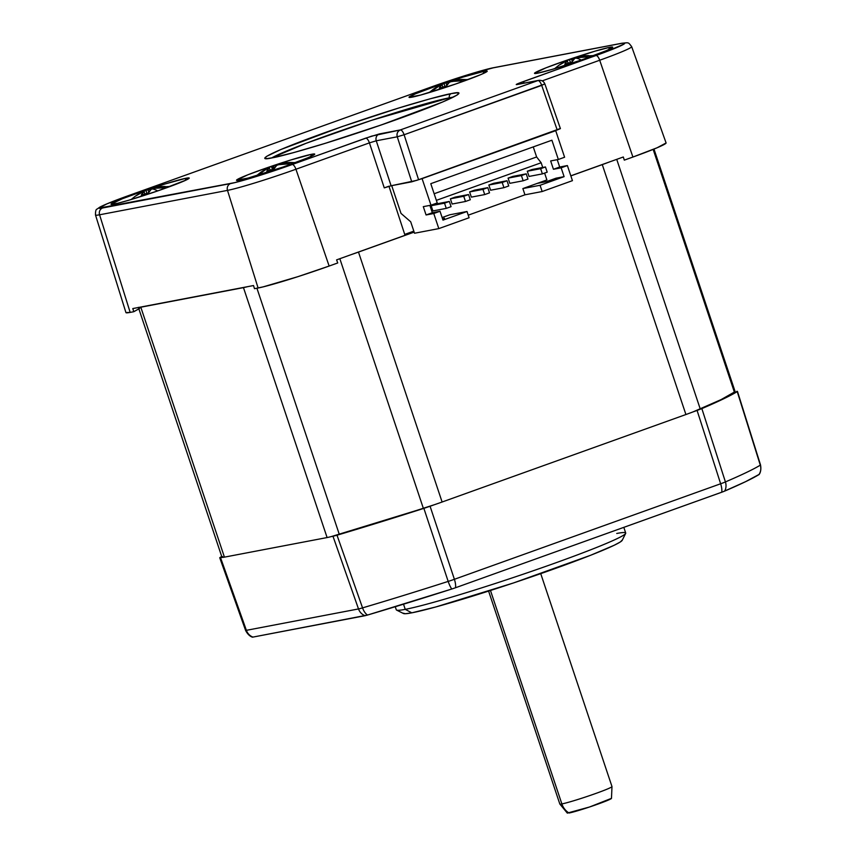 <?xml version="1.0" encoding="UTF-8"?>
<svg xmlns="http://www.w3.org/2000/svg" width="856" height="856" viewBox="0 0 856 856"><rect width="100%" height="100%" fill="white"/><g stroke="black" fill="none" stroke-linecap="round" stroke-linejoin="round"><path stroke-width="1.28" d="M488.594 591.089L559.835 804.03A27.488 1.487 -18.5 0 0 561.878 803.923L490.467 590.49L561.878 803.923A16.499 15.29 79.2 0 0 569.037 813.018A16.499 15.29 -100.8 0 1 561.878 803.923A27.488 1.487 -18.5 0 0 591.303 795.042A27.488 1.487 -18.5 0 0 611.987 786.578L611.473 798.391M271.769 157.879A98.975 5.35 161.5 0 1 355.572 125.661A98.975 5.35 161.5 0 1 449.432 97.787L449.775 98.825L449.432 97.787L453.188 97.177A98.975 5.35 161.5 0 0 449.432 97.787A3.296 3.06 -100.8 0 1 451.273 93.625A3.296 3.06 79.2 0 0 449.432 97.787L371.311 120.407L306.095 143.294L271.769 157.879M311.659 154.273L310.642 156.562L311.659 154.273A41.238 2.226 161.5 0 1 314.708 154.251A41.238 2.226 161.5 0 1 282.662 167.166A41.238 2.226 161.5 0 1 239.562 180.135A41.238 2.226 161.5 0 1 236.598 180.381A41.238 2.226 161.5 0 1 266.494 167.958A41.238 2.226 161.5 0 1 311.659 154.273L313.927 153.952L314.73 154.144L314.024 154.84L308.267 157.611L283.475 166.888L248.122 178.048L236.502 180.263L247.791 174.827L267.757 167.519L290.366 160.104L311.659 154.273M609.665 47.337L608.648 49.637L609.665 47.337A41.238 2.226 161.5 0 1 612.703 47.326A41.238 2.226 161.5 0 1 580.668 60.241A41.238 2.226 161.5 0 1 537.568 73.209A41.238 2.226 161.5 0 1 534.604 73.456A41.238 2.226 161.5 0 1 564.489 61.033A41.238 2.226 161.5 0 1 609.665 47.337L612.725 47.219L612.019 47.915L606.262 50.686L581.47 59.963L552.077 69.422L537.568 73.209L534.497 73.338L545.796 67.902L565.763 60.594L595.155 51.125L609.665 47.337M484.175 71.283L483.159 73.573L484.175 71.283A41.238 2.226 161.5 0 1 487.214 71.262A41.238 2.226 161.5 0 1 455.178 84.177A41.238 2.226 161.5 0 1 412.078 97.145A41.238 2.226 161.5 0 1 409.115 97.391A41.238 2.226 161.5 0 1 439 84.969A41.238 2.226 161.5 0 1 484.175 71.283L486.443 70.962L487.235 71.155L486.529 71.851L480.772 74.622L455.981 83.899L420.628 95.059L409.008 97.274L415.47 93.807L440.262 84.53L462.882 77.115L484.175 71.283M186.169 178.209L185.153 180.509L186.169 178.209A41.238 2.226 161.5 0 1 189.208 178.187A41.238 2.226 161.5 0 1 157.172 191.102A41.238 2.226 161.5 0 1 114.073 204.081A41.238 2.226 161.5 0 1 111.109 204.327A41.238 2.226 161.5 0 1 140.994 191.905A41.238 2.226 161.5 0 1 186.169 178.209L189.24 178.08L186.351 179.953L157.975 190.824L128.582 200.293L117.732 203.268L111.013 204.199L122.301 198.763L142.267 191.455L164.876 184.04L186.169 178.209M272.465 157.793C277.815 156.969 291.308 153.395 312.932 147.061C337.596 139.753 366.454 130.24 399.517 118.524C465.172 94.877 465.878 90.244 451.273 93.625C445.923 94.449 432.43 98.023 410.805 104.357C386.142 111.665 357.284 121.178 324.221 132.894C258.566 156.541 257.859 161.174 272.465 157.793A3.296 3.06 -100.8 0 1 272.925 157.665A3.296 3.06 79.2 0 0 272.465 157.793L266.837 158.574L264.868 158.093L266.623 156.37L280.896 149.5L342.389 126.495L398.468 108.102L430.054 98.825L451.273 93.625L456.901 92.844L458.87 93.325L457.115 95.048L442.841 101.918L381.348 124.923L325.269 143.316L293.683 152.593L272.465 157.793M275.354 165.625L276.338 165.743A52.633 19.956 -107.2 0 0 273.417 165.722L275.354 165.625M272.401 166.085L273.417 165.722L274.305 168.364L273.417 165.722L272.401 166.085L273.417 169.114L272.401 166.085L271.448 166.428L272.454 169.424L271.448 166.428L272.401 166.085M269.373 167.423L271.448 166.428A52.633 48.621 64 0 0 268.581 167.829L269.373 167.423M260.673 172.366A15.943 0.867 161.5 0 1 260.748 172.302A15.943 0.867 161.5 0 1 260.877 172.216A15.943 0.867 161.5 0 0 260.673 172.366L268.645 167.797A52.633 48.621 -116 0 0 260.673 172.366M268.998 167.744L268.998 167.744A52.783 48.632 78.9 0 0 259.058 174.859A52.783 48.632 -101.1 0 1 268.998 167.744L270.336 170.098L268.998 167.744M295.802 162.48L281.453 163.314L281.785 164.224L281.485 163.325A52.783 48.632 78.9 0 0 281.132 163.378L280.896 164.331L281.132 163.378A52.783 48.632 -101.1 0 1 281.453 163.314A52.783 48.632 -101.1 0 1 295.106 162.747M155.471 188.256L152.24 188.973A52.783 20.33 70.2 0 1 157.697 190.92A52.783 20.33 -109.8 0 0 152.24 188.973L151.212 189.337A52.633 19.956 72.8 0 0 148.495 192.868A15.943 0.867 161.5 0 1 141.304 195.104A52.633 19.956 -107.2 0 1 144.022 191.573L144.846 194.034L144.022 191.573L143.155 191.733A52.633 48.621 -116 0 0 135.184 196.302A15.943 0.867 161.5 0 1 135.387 196.152A15.943 0.867 161.5 0 0 135.259 196.238A15.943 0.867 161.5 0 0 135.184 196.302L143.155 191.733L144.022 191.573L141.304 195.104A15.943 0.867 161.5 0 0 148.495 192.868L151.212 189.337L153.192 188.63A52.633 48.621 -116 0 1 162.437 187.849L155.471 188.256M165.229 186.49A15.943 0.867 161.5 0 1 162.437 187.849A15.943 0.867 161.5 0 0 165.229 186.49L155.985 187.261L156.284 188.16L155.985 187.261A52.633 48.621 64 0 1 165.229 186.49M155.578 187.325L155.407 188.267L155.118 187.432L155.985 187.261L155.931 188.202L155.631 187.314L170.312 186.426M149.864 189.561L150.838 189.679A52.633 19.956 -107.2 0 0 147.928 189.657L149.864 189.561M146.911 190.021L147.928 189.657L148.816 192.311L147.928 189.657L145.959 190.374L146.954 193.37L145.959 190.374L146.911 190.021M441.279 85.365L441.514 84.755A52.783 48.632 78.9 0 0 431.563 91.87A52.783 48.632 -101.1 0 1 441.514 84.755L441.161 84.808A52.633 48.621 -116 0 0 433.179 89.377A15.943 0.867 161.5 0 1 433.393 89.227A15.943 0.867 161.5 0 0 433.264 89.313A15.943 0.867 161.5 0 0 433.179 89.377L441.161 84.808L442.028 84.637L442.852 87.109L442.028 84.637A52.633 19.956 -107.2 0 0 439.31 88.168L441.279 85.365M446.5 85.942A15.943 0.867 161.5 0 1 439.31 88.168A15.943 0.867 161.5 0 0 446.5 85.942L449.218 82.411A52.633 19.956 72.8 0 0 446.5 85.942M450.235 82.048L449.218 82.411L450.235 82.048M453.477 81.331L451.187 81.695A52.633 48.621 -116 0 1 460.432 80.924L453.477 81.331M463.235 79.555A15.943 0.867 161.5 0 1 460.432 80.924A15.943 0.867 161.5 0 0 463.235 79.555L453.99 80.336A52.633 48.621 64 0 1 463.235 79.555M453.637 80.389L454.29 81.224L453.637 80.389A52.783 48.632 -101.1 0 1 453.958 80.325A52.783 48.632 78.9 0 0 453.637 80.389L453.402 81.341L453.637 80.389M567.368 60.487L571.423 58.797L572.311 61.439L571.423 58.797A52.633 19.956 -107.2 0 1 574.333 58.818L569.454 59.503L570.449 62.499L569.454 59.503A52.633 48.621 64 0 0 566.576 60.904L567.368 60.487M558.668 65.441A15.943 0.867 161.5 0 1 558.754 65.377A15.943 0.867 161.5 0 1 558.882 65.291A15.943 0.867 161.5 0 0 558.668 65.441L566.651 60.872A52.633 48.621 -116 0 0 558.668 65.441M567.004 60.819L568.341 63.162L567.004 60.819M566.768 61.429L567.517 60.701A52.633 19.956 -107.2 0 0 564.8 64.232L566.768 61.429M571.99 61.996A15.943 0.867 161.5 0 1 564.8 64.232A15.943 0.867 161.5 0 0 571.99 61.996L574.708 58.465A52.633 19.956 72.8 0 0 571.99 61.996M575.735 58.112L574.708 58.465L575.735 58.112A52.783 20.33 70.2 0 1 581.192 60.059A52.783 20.33 -109.8 0 0 575.735 58.112L576.677 57.759L575.735 58.112M395.247 606.722L396.285 609.793A120.964 6.538 -18.5 0 0 405.252 609.354L403.529 604.186L405.252 609.354A120.964 6.538 161.5 0 1 396.563 610.071L403.508 613.527A115.474 6.249 -18.5 0 0 411.8 612.832L405.252 609.354L411.8 612.832A115.474 6.249 -18.5 0 0 532.486 576.505A115.474 6.249 -18.5 0 0 622.194 540.35L625.661 533.416A120.964 6.538 161.5 0 1 531.683 571.294A120.964 6.538 161.5 0 1 405.252 609.354A120.964 6.538 -18.5 0 0 534.733 570.246A120.964 6.538 -18.5 0 0 625.715 533.031L623.821 527.36M734.93 391.748L721.052 399.634L693.039 411.897L713.572 403.476L737.23 391.599A278.724 15.076 161.5 0 1 701.856 408.612L725.417 481.928A277.323 15.001 -18.5 0 0 760.299 465.15L737.23 391.599L760.299 465.15A11 0.578 -17.4 0 0 760.524 464.947L760.524 464.947A11 0.578 162.6 0 1 760.299 465.15A11 10.7 58.4 0 1 758.94 474.599L759.069 474.502C758.234 475.412 761.926 472.555 760.524 464.947L737.455 391.385M737.412 391.342L736.642 391.417M221.715 556.475L219.96 557.534A278.724 15.076 161.5 0 1 221.715 556.475M219.746 557.77L222.25 557.384L222.678 556.593M138.351 307.336L221.982 557.256A32.988 1.787 -18.5 0 0 222.25 557.384L220.548 557.705L246.389 630.326L358.504 608.937L332.984 536.263L331.283 536.584A32.988 1.787 -18.5 0 0 339.286 534.347A276.028 14.927 -18.5 0 0 423.367 508.368L331.283 536.584L378.866 522.545L434.131 504.805L423.367 508.368L339.832 258.705L423.367 508.368A32.988 1.787 -18.5 0 0 434.131 504.805L430.076 506.26L454.397 579.298L720.645 483.768L697.094 410.441L693.039 411.897A32.988 1.787 -18.5 0 0 700.262 409.008L616.727 159.355L700.262 409.008A276.028 14.927 -18.5 0 0 734.512 392.53L653.16 149.404L734.512 392.53A32.988 1.787 -18.5 0 0 735.208 391.866L653.973 149.072M759.047 474.449L745.512 481.703L723.374 491.622L455.51 587.751L721.747 492.221A11 4.077 -109.7 0 0 720.645 483.768A11 4.077 70.3 0 1 721.747 492.221L724.615 491.119A11 9.181 -113.2 0 0 725.417 481.928A11 9.181 66.8 0 1 724.615 491.119A272.925 14.755 -18.5 0 0 758.94 474.599A11 10.7 -121.6 0 0 760.299 465.15A277.323 15.001 161.5 0 1 725.417 481.928A11 0.76 162.2 0 1 720.645 483.768A11 0.76 -17.8 0 0 725.417 481.928L701.856 408.612L697.094 410.441L720.645 483.768L454.397 579.298A11 4.077 70.3 0 1 455.51 587.751L451.775 589.014L455.51 587.751A11 4.077 -109.7 0 0 454.397 579.298A11 0.802 161.6 0 1 448.18 581.417A11 2.482 72.2 0 0 451.775 589.014L367.502 615.057A272.925 14.755 -18.5 0 0 451.775 589.014A11 2.482 -107.8 0 1 448.18 581.417A11 0.802 -18.4 0 0 454.397 579.298L430.076 506.26L423.87 508.357L448.18 581.417A277.323 15.001 161.5 0 1 362.548 607.878A11 6.035 73.5 0 0 367.502 615.057L365.073 615.699A11 10.197 -100.8 0 1 358.504 608.937A11 10.197 79.2 0 0 365.073 615.699L252.959 637.089A11 10.197 -100.8 0 1 246.389 630.326A11 0.61 160.4 0 1 245.576 630.369A11 0.61 -19.6 0 0 246.389 630.326A11 10.197 79.2 0 0 252.959 637.089L367.502 615.057A11 6.035 -106.5 0 1 362.548 607.878A277.323 15.001 -18.5 0 0 448.18 581.417L423.87 508.357A278.724 15.076 161.5 0 1 337.018 535.203L362.548 607.878L337.018 535.203L332.984 536.263L358.504 608.937A11 0.728 -19.3 0 0 362.548 607.878A11 0.728 160.7 0 1 358.504 608.937L246.389 630.326L219.96 557.534M616.737 533.47A120.964 6.538 161.5 0 1 625.661 533.416M403.219 613.185L405.455 613.72L411.8 612.832L435.758 606.979L513.386 582.99L590.64 555.266L614.169 545.272L620.279 541.998L622.259 540.05M219.735 557.748L245.576 630.369C249.032 637.292 253.708 637.356 252.488 637.132L252.606 636.982M222.25 557.384A32.988 1.787 -18.5 0 0 224.433 557.138L327.099 537.557A32.988 1.787 -18.5 0 0 331.283 536.584A32.988 1.787 -18.5 0 1 327.099 537.557L224.433 557.138L140.801 307.208L243.468 287.627A32.988 1.787 -18.5 0 0 247.684 286.653L138.619 307.454A32.988 1.787 -18.5 0 0 140.801 307.208A32.988 1.787 161.5 0 1 138.619 307.454L247.684 286.653A32.988 1.787 161.5 0 1 243.468 287.627L327.099 537.557L243.468 287.627L140.801 307.208L224.433 557.138A32.988 1.787 -18.5 0 1 222.25 557.384M434.131 504.805A32.988 1.787 -18.5 0 0 442.113 502.012L685.913 414.529A32.988 1.787 -18.5 0 0 693.039 411.897A32.988 1.787 -18.5 0 1 685.913 414.529L442.113 502.012L358.482 252.081L414.154 232.115L358.482 252.081A32.988 1.787 161.5 0 1 350.457 254.895A32.988 1.787 -18.5 0 0 358.482 252.081L442.113 502.012A32.988 1.787 -18.5 0 1 434.131 504.805M405.016 235.314L350.457 254.895L405.016 235.314L388.988 186.319L405.016 235.314M570.845 175.887L602.282 164.609A32.988 1.787 -18.5 0 0 609.451 161.955L570.824 175.822L609.451 161.955A32.988 1.787 161.5 0 1 602.282 164.609L685.913 414.529L602.282 164.609L570.845 175.887M413.823 231.141L404.717 234.405L413.823 231.141M339.286 534.347L256.928 288.226L339.286 534.347M578.613 56.56L578.891 57.406L578.613 56.56L579.48 56.389L579.78 57.288L579.48 56.389A52.633 48.621 64 0 1 588.725 55.619A15.943 0.867 161.5 0 1 585.932 56.988A52.633 48.621 -116 0 0 576.677 57.759L585.932 56.988A15.943 0.867 161.5 0 0 588.725 55.619L578.613 56.56M441.086 84.84A52.633 48.621 64 0 1 443.954 83.439L444.96 86.435L443.954 83.439L445.933 82.732L446.811 85.375L445.933 82.732A52.633 19.956 -107.2 0 1 448.844 82.754L445.933 82.732L441.086 84.84M468.318 79.49L453.958 80.325A52.783 48.632 -101.1 0 1 467.611 79.758M143.08 191.765A52.633 48.621 64 0 1 145.959 190.374L143.08 191.765M281.485 163.325A52.633 48.621 64 0 1 290.73 162.544A15.943 0.867 161.5 0 1 287.926 163.913A52.633 48.621 -116 0 0 278.682 164.684L276.713 165.401A52.633 19.956 72.8 0 0 273.984 168.932A15.943 0.867 161.5 0 1 266.794 171.157A52.633 19.956 -107.2 0 1 269.512 167.626L266.794 171.157A15.943 0.867 161.5 0 0 273.984 168.932L276.713 165.401L278.682 164.684L287.926 163.913A15.943 0.867 161.5 0 0 290.73 162.544L281.068 163.389M469.099 217.745L438.818 228.606L433.767 213.508L440.016 211.272L442.98 220.12L467.012 211.496L469.099 217.745L467.012 211.496L442.98 220.12L440.016 211.272L433.767 213.508L438.818 228.606L469.099 217.745M468.232 215.166L524.953 194.815L542.158 191.53L572.439 180.659L542.158 191.53L540.072 185.281L564.104 176.657L556.004 178.198L546.395 181.654L537.279 183.387L522.866 188.566L524.953 194.815L468.232 215.166M414.529 233.239L438.818 228.606L414.529 233.239L410.698 221.79L401.004 213.401L391.716 185.645L401.004 213.401L410.698 221.79L414.529 233.239M442.573 218.901L444.499 218.216L442.573 218.901M442.113 217.542L449.807 214.781L467.012 211.496L449.807 214.781L442.113 217.542M436.367 200.358L541.153 162.758L542.725 167.476L541.153 162.758L536.626 156.969L533.256 146.9L536.626 156.969L541.153 162.758L436.367 200.358M544.609 173.094L546.898 179.942L537.279 183.387L546.898 179.942L544.609 173.094M532.1 169.499L527.296 171.232L529.04 176.432L542.394 173.886L529.04 176.432L527.296 171.232L540.65 168.675L527.296 171.232L532.1 169.499L545.454 166.952L540.65 168.675L542.394 173.886L540.65 168.675L545.454 166.952L547.198 172.163L542.394 173.886L547.198 172.163L545.454 166.952L532.1 169.499M512.872 176.4L508.068 178.123L509.812 183.334L523.166 180.787L509.812 183.334L508.068 178.123L521.422 175.576L508.068 178.123L512.872 176.4L526.237 173.854L521.422 175.576L523.166 180.787L521.422 175.576L526.237 173.854L527.97 179.065L523.166 180.787L527.97 179.065L526.237 173.854L512.872 176.4M493.645 183.302L488.84 185.024L490.584 190.235L503.938 187.678L490.584 190.235L488.84 185.024L502.205 182.478L488.84 185.024L493.645 183.302L507.009 180.755L502.205 182.478L503.938 187.678L502.205 182.478L507.009 180.755L508.753 185.955L503.938 187.678L508.753 185.955L507.009 180.755L493.645 183.302M474.417 190.203L469.612 191.926L471.356 197.126L484.721 194.579L471.356 197.126L469.612 191.926L482.977 189.379L469.612 191.926L474.417 190.203L487.781 187.646L482.977 189.379L484.721 194.579L482.977 189.379L487.781 187.646L489.525 192.857L484.721 194.579L489.525 192.857L487.781 187.646L474.417 190.203M455.199 197.094L450.384 198.817L452.129 204.028L465.493 201.481L452.129 204.028L450.384 198.817L463.749 196.27L450.384 198.817L455.199 197.094L468.553 194.547L463.749 196.27L465.493 201.481L463.749 196.27L468.553 194.547L470.297 199.758L465.493 201.481L470.297 199.758L468.553 194.547L455.199 197.094M435.971 203.996L431.167 205.718L432.901 210.929L446.265 208.383L432.901 210.929L431.167 205.718L444.521 203.172L431.167 205.718L435.971 203.996L449.325 201.449L444.521 203.172L446.265 208.383L444.521 203.172L449.325 201.449L451.069 206.66L446.265 208.383L451.069 206.66L449.325 201.449L435.971 203.996M423.292 206.649L426.074 214.974L433.767 213.508L426.074 214.974L423.292 206.649L430.985 205.183L423.292 206.649M391.096 185.763L411.747 181.825L397.27 136.799L376.255 140.801L391.096 185.763L384.269 187.881L369.418 142.877L376.255 140.801L391.096 185.763L416.583 180.402L418.584 179.717L404.118 134.745L541.698 85.386A5.5 2.044 -109.7 0 0 537.932 80.56L400.351 129.93A5.5 2.044 70.3 0 1 404.118 134.745L397.27 136.799L404.118 134.745C402.941 131.61 401.689 130.005 400.351 129.93C397.559 131.268 396.531 133.557 397.27 136.799A5.5 5.093 -100.8 0 1 400.351 129.93L379.347 133.932A5.5 5.093 79.2 0 0 376.255 140.801A5.5 5.093 -100.8 0 1 379.347 133.932L365.683 138.158A5.5 2.044 70.3 0 1 369.418 142.877A5.5 2.044 -109.7 0 0 365.683 138.158L292.206 164.523A5.5 2.044 70.3 0 1 295.93 169.242A5.5 2.044 -109.7 0 0 292.206 164.523A49.595 2.686 161.5 0 1 230.585 183.569A5.5 5.093 79.2 0 0 227.493 190.385A5.5 5.093 -100.8 0 1 230.585 183.569L102.667 207.965A49.595 2.686 161.5 0 1 127.769 195.896A5.5 2.044 -109.7 0 0 127.64 195.928C113.923 200.85 104.635 204.595 99.799 207.152L96.985 209.142C95.936 209.271 95.444 211.218 95.476 214.984A55.094 2.975 161.5 0 1 95.476 214.942L125.939 312.601A57.192 3.092 -18.5 0 0 130.176 312.397L99.574 214.792A5.5 5.093 -100.8 0 1 102.667 207.965A5.5 5.093 79.2 0 0 99.574 214.792A55.094 2.975 161.5 0 1 95.476 214.984A55.094 2.975 -18.5 0 0 99.574 214.792L227.493 190.385A55.094 2.975 -18.5 0 0 295.93 169.242L369.418 142.877L376.255 140.801L397.27 136.799L411.747 181.825L422.094 178.626L430.985 205.183L437.234 202.936L430.985 205.183L422.094 178.626L555.715 130.679L564.596 157.237L558.347 159.473L550.665 160.939L553.447 169.274L561.14 167.808L564.104 176.657L561.14 167.808L567.389 165.561L572.439 180.659L567.389 165.561L561.14 167.808L553.447 169.274L550.665 160.939L558.347 159.473L551.906 140.213L558.347 159.473L564.596 157.237L555.715 130.679L421.088 178.818L559.985 128.635M430.782 183.676L437.234 202.936L430.782 183.676L551.906 140.213L430.782 183.676M429.873 205.387L432.323 212.737L440.016 211.272L432.323 212.737L426.074 214.974L432.323 212.737L429.873 205.387M557.235 159.687L559.696 167.027L567.389 165.561L559.696 167.027L553.447 169.274L559.696 167.027L557.235 159.687M542.158 191.53L524.953 194.815L522.866 188.566L540.072 185.281L542.158 191.53M434.153 193.745L536.626 156.969L434.153 193.745M522.866 188.566L537.279 183.387L546.395 181.654L556.004 178.198L564.104 176.657L540.072 185.281L522.866 188.566M139.624 308.46L133.804 311.712L132.787 308.567L138.619 307.454L132.787 308.567L133.804 311.712L130.176 312.397L133.804 311.712A283.197 15.312 -18.5 0 1 138.865 308.856M127.544 195.971A5.5 2.044 -109.7 0 1 127.64 195.928A5.5 2.044 70.3 0 1 127.769 195.896L431.531 86.895A49.595 2.686 161.5 0 1 493.152 67.849L621.071 43.453A49.595 2.686 161.5 0 1 595.969 55.522A5.5 2.044 70.3 0 1 599.703 60.241L632.916 157.044L624.302 160.136L623.318 156.99L609.451 161.955L623.318 156.99L624.302 160.136L632.916 157.044A57.192 3.092 -18.5 0 0 666.086 142.909L631.664 46.62A55.094 2.975 161.5 0 1 599.703 60.241A55.094 2.975 -18.5 0 0 631.675 46.673M384.355 187.849L388.945 186.201L384.269 187.881L369.418 142.877L295.93 169.242L329.143 266.045L297.824 276.691L263.166 286.867L254.478 288.686L253.526 285.54L247.684 286.653L253.526 285.54L254.478 288.686L258.105 288.001A57.192 3.092 -18.5 0 0 329.143 266.045L295.93 169.242A55.094 2.975 161.5 0 1 227.493 190.385L258.105 288.001L227.493 190.385L99.574 214.792L130.176 312.397L125.928 312.568M337.745 262.953L336.601 259.871L350.457 254.895L336.601 259.871L337.745 262.953L329.143 266.045L337.745 262.953M127.651 195.928L431.424 86.927A5.5 2.044 70.3 0 1 431.531 86.895A5.5 2.044 -109.7 0 0 431.424 86.927A5.5 2.044 -109.7 0 0 431.306 86.97M431.424 86.927C454.579 78.581 484.079 69.432 493.859 67.656A5.5 5.093 79.2 0 0 493.152 67.849A5.5 5.093 -100.8 0 1 493.912 67.645M621.841 43.249A5.5 5.093 79.2 0 0 621.071 43.453A5.5 5.093 -100.8 0 1 621.777 43.26L493.859 67.656M666.096 142.952L657.14 147.756L632.916 157.044L599.703 60.241L542.19 80.881L599.703 60.241A5.5 2.044 -109.7 0 0 595.969 55.522L522.492 81.887A5.5 2.044 70.3 0 1 524.386 83.086A5.5 2.044 -109.7 0 0 522.492 81.887C516.949 83.92 515.098 84.819 516.928 84.573A5.5 5.093 -100.8 0 1 517.698 84.359M517.559 84.391L517.645 84.37A5.5 5.093 79.2 0 0 516.928 84.573L537.932 80.56A5.5 5.093 -100.8 0 1 538.713 80.357A5.5 5.093 79.2 0 0 537.932 80.56A5.5 2.044 70.3 0 1 541.698 85.386L544.459 83.974M541.698 85.386L557.202 129.973L560.402 128.614L544.876 83.963L404.118 134.745L418.584 179.717L557.202 129.973L541.698 85.386M493.152 67.849L467.536 74.868L431.531 86.895L127.769 195.896L106.754 203.953L98.986 208.115L234.983 182.585L283.39 167.626L371.707 136.115L400.351 129.93L537.932 80.56L516.928 84.573L516.296 84.412L517.837 83.674L604.079 52.558L623.906 44.138L624.752 43.303L623.799 43.068L621.071 43.453L493.152 67.849M611.484 798.338L589.527 807.005L567.303 813.093M569.037 813.018A23.294 1.263 -18.5 0 0 591.988 806.17A23.294 1.263 -18.5 0 0 611.195 798.659M611.837 786.825A27.488 1.487 161.5 0 1 589.677 795.598A27.488 1.487 161.5 0 1 561.878 803.923M567.357 813.157L559.835 804.03M456.944 95.155L457.19 94.802C457.286 94.513 458.698 94.834 445.323 100.826C432.612 106.337 414.454 113.27 390.86 121.606C345.043 137.816 290.312 154.529 272.893 157.675L267.554 158.531M260.748 172.302L256.65 175.587M558.754 65.377L554.656 68.651M593.807 55.554L579.073 56.464M429.156 92.598L433.264 89.313M131.161 199.523L135.259 196.238M631.664 46.62C628.015 42.062 629.203 42.565 621.777 43.26M517.645 84.37L538.649 80.368C541.613 80.025 543.688 81.224 544.876 83.963M540.735 573.648L611.987 786.578"/></g></svg>
